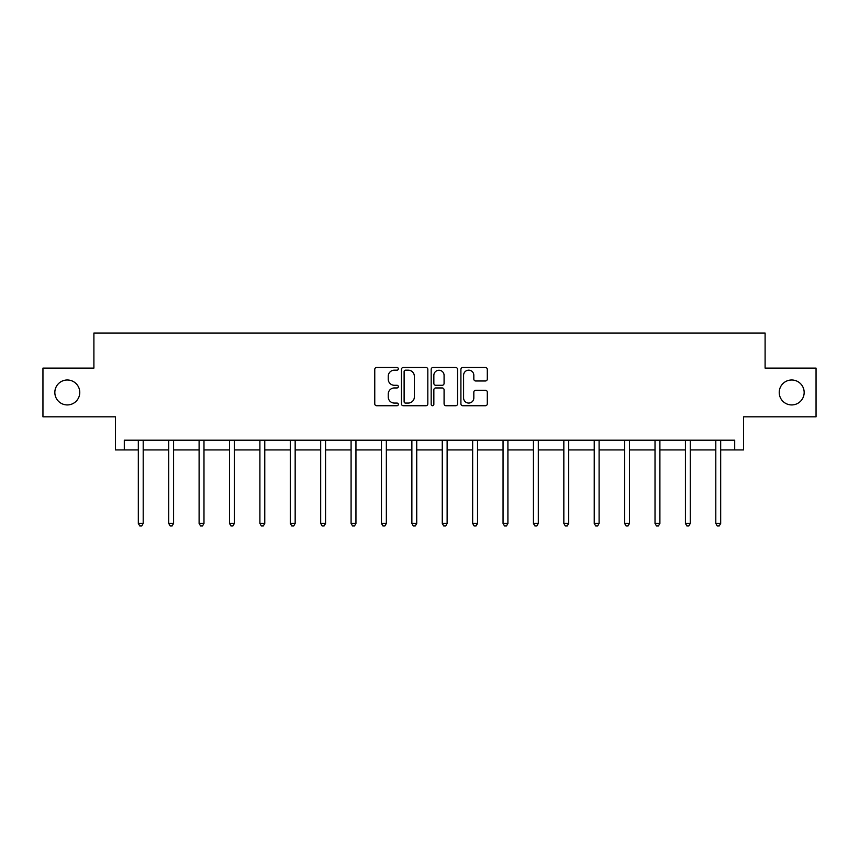 <?xml version="1.0" encoding="UTF-8"?>
<svg xmlns="http://www.w3.org/2000/svg" width="859" height="859" viewBox="0 0 859 859"><rect width="100%" height="100%" fill="white"/><g stroke="black" fill="none" stroke-linecap="round" stroke-linejoin="round"><path stroke-width="1.29" d="M779.231 392.466A12.466 12.466 0 0 0 791.697 404.933A12.466 12.466 0 0 0 804.164 392.466A12.466 12.466 0 0 0 791.697 379.989A12.466 12.466 0 0 0 779.231 392.466M54.836 392.466A12.466 12.466 0 0 0 67.303 404.933A12.466 12.466 0 0 0 79.769 392.466A12.466 12.466 0 0 0 67.303 379.989A12.466 12.466 0 0 0 54.836 392.466M398.329 368.833A1.342 1.342 0 0 0 396.987 367.491L376.671 367.491A1.911 1.911 0 0 0 374.76 369.402L374.76 403.827A1.911 1.911 0 0 0 376.671 405.738L396.987 405.738A1.342 1.342 0 0 0 398.329 404.406A1.342 1.342 0 0 0 396.987 403.064L394.356 403.064A6.12 6.12 0 0 1 388.236 396.944L388.236 394.077A6.12 6.12 0 0 1 394.356 387.957L396.987 387.957A1.342 1.342 0 0 0 398.329 386.614A1.342 1.342 0 0 0 396.987 385.283L394.356 385.283A6.12 6.12 0 0 1 388.236 379.163L388.236 376.285A6.12 6.12 0 0 1 394.356 370.175L396.987 370.175A1.342 1.342 0 0 0 398.329 368.833M124.297 449.933L124.297 440.195L734.703 440.195L734.703 449.933L743.572 449.933L743.572 416.819L816.05 416.819L816.05 368.103L765.101 368.103L765.101 333.034L93.899 333.034L93.899 368.103L42.95 368.103L42.95 416.819L115.428 416.819L115.428 449.933L138.32 449.933M485.389 380.977A1.911 1.911 0 0 0 487.3 379.066L487.3 369.402A1.911 1.911 0 0 0 485.389 367.491L462.829 367.491A1.911 1.911 0 0 0 460.907 369.402L460.907 403.827A1.911 1.911 0 0 0 462.829 405.738L485.389 405.738A1.911 1.911 0 0 0 487.3 403.827L487.3 392.166A1.911 1.911 0 0 0 485.389 390.254L475.736 390.254A1.911 1.911 0 0 0 473.824 392.166L473.824 397.953A5.111 5.111 0 0 1 468.703 403.064A5.111 5.111 0 0 1 463.592 397.953L463.592 375.286A5.111 5.111 0 0 1 468.703 370.175A5.111 5.111 0 0 1 473.824 375.286L473.824 379.066A1.911 1.911 0 0 0 475.736 380.977L485.389 380.977M427.825 369.402A1.911 1.911 0 0 0 425.914 367.491L403.343 367.491A1.911 1.911 0 0 0 401.432 369.402L401.432 403.827A1.911 1.911 0 0 0 403.343 405.738L425.914 405.738A1.911 1.911 0 0 0 427.825 403.827L427.825 369.402M433.086 367.491L455.657 367.491A1.911 1.911 0 0 1 457.568 369.402L457.568 403.827A1.911 1.911 0 0 1 455.657 405.738L445.993 405.738A1.911 1.911 0 0 1 444.082 403.827L444.082 389.868A1.911 1.911 0 0 0 442.17 387.957L435.76 387.957A1.911 1.911 0 0 0 433.849 389.868L433.849 404.406A1.342 1.342 0 0 1 432.517 405.738A1.342 1.342 0 0 1 431.175 404.406L431.175 369.402A1.911 1.911 0 0 1 433.086 367.491M143.195 449.933L168.718 449.933M173.582 449.933L199.105 449.933M203.98 449.933L229.503 449.933M234.378 449.933L259.901 449.933M264.765 449.933L290.288 449.933M295.163 449.933L320.686 449.933M325.561 449.933L351.084 449.933M355.948 449.933L381.471 449.933M386.346 449.933L411.869 449.933M416.733 449.933L442.267 449.933M447.131 449.933L472.654 449.933M477.529 449.933L503.052 449.933M507.916 449.933L533.439 449.933M538.314 449.933L563.837 449.933M568.712 449.933L594.235 449.933M599.099 449.933L624.622 449.933M629.497 449.933L655.02 449.933M659.895 449.933L685.418 449.933M690.282 449.933L715.805 449.933M720.68 449.933L734.703 449.933M405.448 370.175A1.342 1.342 0 0 0 404.117 371.507L404.117 401.722A1.342 1.342 0 0 0 405.448 403.064L408.229 403.064A6.12 6.12 0 0 0 414.349 396.944L414.349 376.285A6.12 6.12 0 0 0 408.229 370.175L405.448 370.175M444.082 375.383A5.111 5.111 0 0 0 438.97 370.261A5.111 5.111 0 0 0 433.849 375.383L433.849 383.361A1.911 1.911 0 0 0 435.76 385.283L442.17 385.283A1.911 1.911 0 0 0 444.082 383.361L444.082 375.383M143.453 440.195L143.335 440.484A1.943 1.943 0 0 0 143.195 441.215L143.195 523.432L138.32 523.432L138.32 441.215A1.943 1.943 0 0 0 138.181 440.484L138.063 440.195M143.195 523.432L141.735 525.966L139.781 525.966L138.32 523.432M173.84 440.195L173.722 440.484A1.943 1.943 0 0 0 173.582 441.215L173.582 523.432L168.718 523.432L168.718 441.215A1.943 1.943 0 0 0 168.579 440.484L168.461 440.195M173.582 523.432L172.122 525.966L170.179 525.966L168.718 523.432M204.238 440.195L204.12 440.484A1.943 1.943 0 0 0 203.98 441.215L203.98 523.432L199.105 523.432L199.105 441.215A1.943 1.943 0 0 0 198.966 440.484L198.858 440.195M203.98 523.432L202.52 525.966L200.566 525.966L199.105 523.432M234.625 440.195L234.518 440.484A1.943 1.943 0 0 0 234.378 441.215L234.378 523.432L229.503 523.432L229.503 441.215A1.943 1.943 0 0 0 229.364 440.484L229.246 440.195M234.378 523.432L232.918 525.966L230.964 525.966L229.503 523.432M265.023 440.195L264.905 440.484A1.943 1.943 0 0 0 264.765 441.215L264.765 523.432L259.901 523.432L259.901 441.215A1.943 1.943 0 0 0 259.762 440.484L259.643 440.195M264.765 523.432L263.305 525.966L261.361 525.966L259.901 523.432M295.421 440.195L295.303 440.484A1.943 1.943 0 0 0 295.163 441.215L295.163 523.432L290.288 523.432L290.288 441.215A1.943 1.943 0 0 0 290.149 440.484L290.031 440.195M295.163 523.432L293.703 525.966L291.749 525.966L290.288 523.432M325.808 440.195L325.701 440.484A1.943 1.943 0 0 0 325.561 441.215L325.561 523.432L320.686 523.432L320.686 441.215A1.943 1.943 0 0 0 320.547 440.484L320.428 440.195M325.561 523.432L324.09 525.966L322.146 525.966L320.686 523.432M356.206 440.195L356.088 440.484A1.943 1.943 0 0 0 355.948 441.215L355.948 523.432L351.084 523.432L351.084 441.215A1.943 1.943 0 0 0 350.934 440.484L350.826 440.195M355.948 523.432L354.488 525.966L352.544 525.966L351.084 523.432M386.604 440.195L386.486 440.484A1.943 1.943 0 0 0 386.346 441.215L386.346 523.432L381.471 523.432L381.471 441.215A1.943 1.943 0 0 0 381.332 440.484L381.213 440.195M386.346 523.432L384.886 525.966L382.931 525.966L381.471 523.432M416.991 440.195L416.883 440.484A1.943 1.943 0 0 0 416.733 441.215L416.733 523.432L411.869 523.432L411.869 441.215A1.943 1.943 0 0 0 411.729 440.484L411.611 440.195M416.733 523.432L415.273 525.966L413.329 525.966L411.869 523.432M447.389 440.195L447.271 440.484A1.943 1.943 0 0 0 447.131 441.215L447.131 523.432L442.267 523.432L442.267 441.215A1.943 1.943 0 0 0 442.117 440.484L442.009 440.195M447.131 523.432L445.671 525.966L443.727 525.966L442.267 523.432M477.787 440.195L477.668 440.484A1.943 1.943 0 0 0 477.529 441.215L477.529 523.432L472.654 523.432L472.654 441.215A1.943 1.943 0 0 0 472.514 440.484L472.396 440.195M477.529 523.432L476.069 525.966L474.114 525.966L472.654 523.432M508.174 440.195L508.066 440.484A1.943 1.943 0 0 0 507.916 441.215L507.916 523.432L503.052 523.432L503.052 441.215A1.943 1.943 0 0 0 502.912 440.484L502.794 440.195M507.916 523.432L506.456 525.966L504.512 525.966L503.052 523.432M538.572 440.195L538.453 440.484A1.943 1.943 0 0 0 538.314 441.215L538.314 523.432L533.439 523.432L533.439 441.215A1.943 1.943 0 0 0 533.299 440.484L533.192 440.195M538.314 523.432L536.854 525.966L534.91 525.966L533.439 523.432M568.969 440.195L568.851 440.484A1.943 1.943 0 0 0 568.712 441.215L568.712 523.432L563.837 523.432L563.837 441.215A1.943 1.943 0 0 0 563.697 440.484L563.579 440.195M568.712 523.432L567.251 525.966L565.297 525.966L563.837 523.432M599.357 440.195L599.238 440.484A1.943 1.943 0 0 0 599.099 441.215L599.099 523.432L594.235 523.432L594.235 441.215A1.943 1.943 0 0 0 594.095 440.484L593.977 440.195M599.099 523.432L597.639 525.966L595.695 525.966L594.235 523.432M629.754 440.195L629.636 440.484A1.943 1.943 0 0 0 629.497 441.215L629.497 523.432L624.622 523.432L624.622 441.215A1.943 1.943 0 0 0 624.482 440.484L624.375 440.195M629.497 523.432L628.036 525.966L626.082 525.966L624.622 523.432M660.141 440.195L660.034 440.484A1.943 1.943 0 0 0 659.895 441.215L659.895 523.432L655.02 523.432L655.02 441.215A1.943 1.943 0 0 0 654.88 440.484L654.762 440.195M659.895 523.432L658.434 525.966L656.48 525.966L655.02 523.432M690.539 440.195L690.421 440.484A1.943 1.943 0 0 0 690.282 441.215L690.282 523.432L685.418 523.432L685.418 441.215A1.943 1.943 0 0 0 685.278 440.484L685.16 440.195M690.282 523.432L688.821 525.966L686.878 525.966L685.418 523.432M720.937 440.195L720.819 440.484A1.943 1.943 0 0 0 720.68 441.215L720.68 523.432L715.805 523.432L715.805 441.215A1.943 1.943 0 0 0 715.665 440.484L715.547 440.195M720.68 523.432L719.219 525.966L717.265 525.966L715.805 523.432"/></g></svg>
